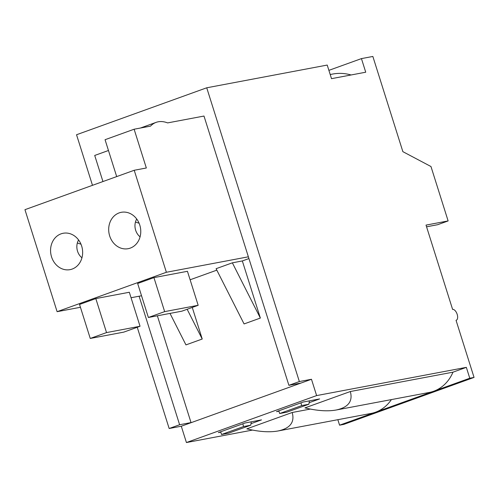 <?xml version="1.0" encoding="UTF-8"?>
<svg xmlns="http://www.w3.org/2000/svg" width="499" height="499" viewBox="0 0 499 499"><rect width="100%" height="100%" fill="white"/><g stroke="black" fill="none" stroke-linecap="round" stroke-linejoin="round"><path stroke-width="0.75" d="M94.716 155.451L102.95 181.549L94.716 155.451L108.458 150.498L94.716 155.451M139.102 296.213L179.621 424.736L191.741 422.447L311.476 379.271L316.622 395.588L466.34 367.351L469.771 378.23L474.05 377.425L456.042 320.302A5.72 2.875 70.2 0 0 456.267 320.239A5.72 2.875 70.2 0 0 457.103 314.102A5.72 2.875 70.2 0 0 452.612 309.424L426.021 225.099L448.127 220.932L430.974 166.529L402.868 151.659L372.853 56.456L361.444 58.608L365.73 72.212L331.511 78.667L327.219 65.063L206.729 87.793L299.356 381.554L311.476 379.271M337.848 419.69L339.576 425.179L343.855 424.375L474.05 377.425M137.244 327.269L169.161 428.51L181.28 426.221L186.426 442.544L252.488 430.082M206.729 87.793L76.54 134.742L92.483 185.322M339.576 425.179L469.771 378.23M452.973 372.173A39.689 34.2 79.3 0 1 433.737 391.222A39.689 34.2 79.3 0 1 429.19 392.464L336.176 410.01C327.625 411.538 317.227 410.833 304.97 407.883L350.31 391.534L452.973 372.173L466.34 367.351M186.426 442.544L316.622 395.588M292.183 412.498C294.897 422.204 290.187 428.36 278.049 430.974C269.504 432.502 259.106 431.791 246.849 428.847L292.183 412.498L310.347 409.068M278.929 411.195L276.483 411.656L303.224 402.019L319.622 398.926L309.124 402.712M220.808 432.159L218.362 432.621L245.103 422.977L261.495 419.884L250.997 423.67M181.28 426.221L301.016 383.045L288.896 385.328L299.356 381.554M169.161 428.51L179.621 424.736M116.691 176.596L105.058 139.708L134.119 129.222L150.517 126.135A52.894 26.59 70.2 0 1 156.137 122.361A52.894 26.59 70.2 0 1 167.627 122.904L203.991 116.049L288.896 385.328M330.201 74.519L332.677 74.052A52.202 44.979 79.3 0 1 351.078 74.975M328.891 70.353L361.444 58.608M426.558 226.802L437.66 224.706L448.127 220.932M391.378 399.599A39.689 34.2 79.3 0 1 375.616 412.186A39.689 34.2 79.3 0 1 371.063 413.428L278.049 430.974M350.31 391.534C353.024 401.24 348.308 407.402 336.176 410.01M192.265 307.428L202.226 339.027L187.15 309.274M202.226 339.027L185.952 344.896L170.003 313.409M157.36 315.798L191.03 422.584M134.119 129.222L146.338 167.988L134.219 170.271L24.95 209.68L57.111 311.682L80.433 307.278M131.05 297.735L141.529 295.757M61.053 233.844A18.513 15.949 -100.7 0 0 51.809 257.652A18.513 15.949 -100.7 0 0 73.453 268.524A18.513 15.949 -100.7 0 0 82.279 248.502A18.513 15.949 -100.7 0 0 66.76 233.064A18.513 15.949 -100.7 0 0 61.053 233.844M78.586 239.963A12.868 11.084 -100.7 0 0 81.948 257.79M119.174 212.886A18.513 15.949 -100.7 0 0 109.93 236.688A18.513 15.949 -100.7 0 0 131.574 247.566A18.513 15.949 -100.7 0 0 140.4 227.538A18.513 15.949 -100.7 0 0 124.887 212.106A18.513 15.949 -100.7 0 0 119.174 212.886M136.707 219.005A12.868 11.084 -100.7 0 0 140.069 236.832M80.988 244.204L77.339 242.988M251.29 421.811L250.76 425.192L228.673 433.157L221.544 434.498L220.689 431.778M250.76 425.192L243.631 426.533L242.776 423.813M221.544 434.498L243.631 426.533M301.758 405.575L279.671 413.54L286.8 412.193L308.887 404.227L301.758 405.575L300.897 402.855M279.671 413.54L278.81 410.82M309.411 400.847L308.887 404.227M232.359 262.83L242.339 260.946L260.353 318.063L232.359 262.83L216.086 268.693L244.08 323.932L260.353 318.063M181.892 311.17L148.384 317.489L164.658 311.619L198.165 305.301L181.892 311.17M198.165 305.301L187.443 271.3L153.935 277.619L164.658 311.619M148.384 317.489L137.662 283.488L153.935 277.619M90.257 338.447L79.541 304.452L95.814 298.583L129.322 292.258L140.044 326.259L123.764 332.128L90.257 338.447L106.53 332.584L140.044 326.259M242.339 260.946L248.926 258.569M57.111 311.682L166.379 272.273L248.371 256.81M190.119 279.777L216.822 270.146M106.53 332.584L95.814 298.583M134.219 170.271L166.379 272.273M139.115 223.246L135.46 222.03M156.137 122.361L140.394 128.043"/></g></svg>
